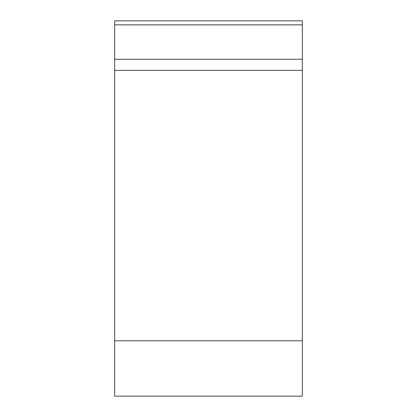 <?xml version="1.0" encoding="UTF-8"?>
<svg xmlns="http://www.w3.org/2000/svg" width="417" height="417" viewBox="0 0 417 417"><rect width="100%" height="100%" fill="white"/><g stroke="black" fill="none" stroke-linecap="round" stroke-linejoin="round"><path stroke-width="0.63" d="M302.325 396.15L114.675 396.15L114.675 20.85L302.325 20.85L302.325 396.15M114.675 59.25L302.325 59.25L302.325 70.364L114.675 70.364M114.675 340.783L302.325 340.783L302.325 20.85M302.325 24.858L114.675 24.858"/></g></svg>
